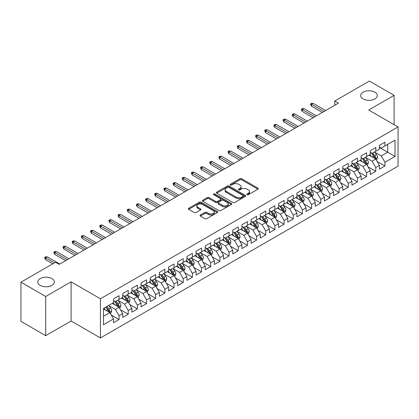 <?xml version="1.0" encoding="UTF-8"?>
<svg xmlns="http://www.w3.org/2000/svg" width="419" height="419" viewBox="0 0 419 419"><rect width="100%" height="100%" fill="white"/><g stroke="black" fill="none" stroke-linecap="round" stroke-linejoin="round"><path stroke-width="0.63" d="M247.069 194.667A0.89 0.513 0 0 0 248.331 194.667L257.894 189.147A1.273 0.733 0 0 0 258.266 188.629A1.273 0.733 0 0 0 257.894 188.11L241.695 178.756A1.273 0.733 0 0 0 239.893 178.756L230.33 184.276A0.89 0.513 0 0 0 230.073 184.638A0.89 0.513 0 0 0 230.33 185.004A0.89 0.513 0 0 0 231.592 185.004L232.828 184.287A4.075 2.352 0 0 1 238.589 184.287L239.94 185.067A4.075 2.352 0 0 1 241.129 186.733A4.075 2.352 0 0 1 239.94 188.393L238.699 189.105A0.89 0.513 0 0 0 238.442 189.472A0.89 0.513 0 0 0 238.699 189.833A0.89 0.513 0 0 0 239.961 189.833L241.197 189.121A4.075 2.352 0 0 1 246.959 189.121L248.31 189.901A4.075 2.352 0 0 1 249.499 191.562A4.075 2.352 0 0 1 248.31 193.227L247.069 193.939A0.89 0.513 0 0 0 246.812 194.306A0.89 0.513 0 0 0 247.069 194.667L247.069 193.939M51.94 278.604A8.296 4.792 0 0 0 42.895 277.567A8.296 4.792 0 0 0 37.773 281.992A8.296 4.792 0 0 0 40.203 285.381A8.296 4.792 0 0 0 49.248 286.418A8.296 4.792 0 0 0 54.37 281.992A8.296 4.792 0 0 0 51.94 278.604M374.853 92.17A8.296 4.792 0 0 0 365.808 91.133A8.296 4.792 0 0 0 360.686 95.558A8.296 4.792 0 0 0 363.116 98.947A8.296 4.792 0 0 0 372.161 99.984A8.296 4.792 0 0 0 377.283 95.558A8.296 4.792 0 0 0 374.853 92.17M200.387 215.02A1.273 0.733 0 0 0 200.015 215.539A1.273 0.733 0 0 0 200.387 216.063L204.933 218.687A1.273 0.733 0 0 0 206.729 218.687L217.351 212.553A1.273 0.733 0 0 0 217.723 212.035A1.273 0.733 0 0 0 217.351 211.516L201.151 202.162A1.273 0.733 0 0 0 199.35 202.162L188.733 208.295A1.273 0.733 0 0 0 188.356 208.814A1.273 0.733 0 0 0 188.733 209.332L194.222 212.501A1.273 0.733 0 0 0 196.019 212.501L200.565 209.877A1.273 0.733 0 0 0 200.937 209.359A1.273 0.733 0 0 0 200.565 208.84L197.841 207.269A3.404 1.964 0 0 1 196.846 205.876A3.404 1.964 0 0 1 198.946 204.063A3.404 1.964 0 0 1 202.66 204.488L213.323 210.642A3.404 1.964 0 0 1 214.319 212.035A3.404 1.964 0 0 1 212.218 213.852A3.404 1.964 0 0 1 208.51 213.423L206.729 212.396A1.273 0.733 0 0 0 204.933 212.396L200.387 215.02L200.387 216.063M45.702 296.495L45.702 335.666L71.099 321.006L71.099 281.835L45.702 296.495L20.95 282.202L55.518 262.247L59.184 264.368L338.452 103.132L334.786 101.01L334.786 105.248M71.099 281.835L100.44 298.773L398.05 126.952L398.05 166.123L100.44 337.944L100.44 298.773M394.106 124.673L394.106 95.349L368.71 110.008L398.05 126.952M394.106 95.349L369.354 81.056L334.786 101.01M232.917 202.524A1.273 0.733 0 0 0 234.719 202.524L245.34 196.396A1.273 0.733 0 0 0 245.712 195.877A1.273 0.733 0 0 0 245.34 195.354L229.141 186.005A1.273 0.733 0 0 0 227.339 186.005L216.723 192.132A1.273 0.733 0 0 0 216.345 192.656A1.273 0.733 0 0 0 216.723 193.175L232.917 202.524M213.973 194.861A0.89 0.513 0 0 1 214.874 194.987L214.874 193.929L231.346 203.435A1.273 0.733 0 0 1 231.717 203.953A1.273 0.733 0 0 1 231.346 204.472L220.724 210.605A1.273 0.733 0 0 1 218.922 210.605L202.728 201.251L202.728 200.214A1.273 0.733 0 0 0 202.351 200.732A1.273 0.733 0 0 0 202.728 201.251M202.728 200.214L207.269 197.59A1.273 0.733 0 0 1 209.071 197.59L215.638 201.382A1.273 0.733 0 0 0 217.44 201.382L220.457 199.643A1.273 0.733 0 0 0 220.829 199.125A1.273 0.733 0 0 0 220.457 198.601L213.617 194.652A0.89 0.513 0 0 1 213.355 194.29A0.89 0.513 0 0 1 213.905 193.814A0.89 0.513 0 0 1 214.874 193.929M379.436 147.436L387.69 152.202L387.69 144.366L395.023 140.129L384.941 145.953L384.941 142.193L379.436 145.372L379.436 149.127L375.77 151.249L375.77 147.488L370.27 150.662L370.27 154.422L366.604 156.538L366.604 152.783L361.099 155.957L361.099 159.718L357.433 161.834L357.433 158.073L351.934 161.252L351.934 165.007L348.268 167.129L348.268 163.368L342.763 166.542L342.763 170.303L339.097 172.419L339.097 168.663L333.597 171.837L333.597 175.598L329.926 177.714L329.926 173.953L324.426 177.132L324.426 180.888L320.76 183.009L320.76 179.248L315.261 182.422L315.261 186.183L311.589 188.299L311.589 184.543L306.09 187.717L306.09 191.478L302.424 193.594L302.424 189.833L296.919 193.012L296.919 196.768L293.253 198.889L293.253 195.128L287.753 198.302L287.753 202.063L284.087 204.179L284.087 200.423L278.583 203.597L278.583 207.358L274.916 209.474L274.916 205.713L269.417 208.892L269.417 212.648L265.751 214.769L265.751 211.008L260.246 214.182L260.246 217.943L256.58 220.059L256.58 216.304L251.081 219.477L251.081 223.238L247.414 225.354L247.414 221.593L241.91 224.773L241.91 228.528L238.243 230.649L238.243 226.889L232.744 230.062L232.744 233.823L229.073 235.939L229.073 232.184L223.573 235.358L223.573 239.118L219.907 241.234L219.907 237.473L214.408 240.653L214.408 244.408L210.736 246.529L210.736 242.769L205.237 245.943L205.237 249.703L201.57 251.819L201.57 248.064L196.066 251.238L196.066 254.998L192.4 257.114L192.4 253.354L186.9 256.533L186.9 260.288L183.234 262.409L183.234 258.649L177.729 261.823L177.729 265.583L174.063 267.699L174.063 263.944L168.564 267.118L168.564 270.878L164.897 272.994L164.897 269.234L159.393 272.413L159.393 276.168L155.727 278.289L155.727 274.529L150.227 277.703L150.227 281.463L146.556 283.579L146.556 279.824L141.056 282.998L141.056 286.758L137.39 288.874L137.39 285.114L131.891 288.293L131.891 292.048L128.219 294.169L128.219 290.409L122.72 293.583L122.72 297.343L119.054 299.459L119.054 295.704L113.554 298.878L113.554 302.638L103.467 308.457L103.467 324.762L113.554 318.943L109.883 312.59L103.467 308.882M395.023 140.129L395.023 156.434L384.941 162.258L381.269 155.905L374.623 152.066M377.194 161.54L384.941 166.013L384.941 162.258M384.941 166.013L379.436 169.192L379.436 165.432L375.77 167.548L372.103 161.2L365.457 157.361M368.023 166.835L375.77 171.308L375.77 167.548M375.77 171.308L370.27 174.482L370.27 170.727L366.604 172.843L362.933 166.49L356.286 162.656M358.853 172.13L366.604 176.603L366.604 172.843M366.604 176.603L361.099 179.777L361.099 176.022L357.433 178.138L353.767 171.785L347.121 167.946M349.687 177.42L357.433 181.893L357.433 178.138M357.433 181.893L351.934 185.072L351.934 181.312L348.268 183.428L344.596 177.08L337.95 173.241M340.516 182.715L348.268 187.188L348.268 183.428M348.268 187.188L342.763 190.362L342.763 186.607L339.097 188.723L335.43 182.37L328.784 178.536M331.35 188.011L339.097 192.483L339.097 188.723M339.097 192.483L333.597 195.657L333.597 191.902L329.926 194.018L326.26 187.665L319.613 183.826M322.18 193.3L329.926 197.773L329.926 194.018M329.926 197.773L324.426 200.952L324.426 197.192L320.76 199.308L317.094 192.96L310.442 189.121M313.014 198.596L320.76 203.068L320.76 199.308M320.76 203.068L315.261 206.242L315.261 202.487L311.589 204.603L307.923 198.25L301.277 194.416M303.843 203.891L311.589 208.363L311.589 204.603M311.589 208.363L306.09 211.537L306.09 207.782L302.424 209.898L298.757 203.545L292.106 199.706M294.677 209.181L302.424 213.653L302.424 209.898M302.424 213.653L296.919 216.833L296.919 213.072L293.253 215.188L289.587 208.84L282.94 205.001M285.507 214.476L293.253 218.948L293.253 215.188M293.253 218.948L287.753 222.122L287.753 218.367L284.087 220.483L280.416 214.13L273.769 210.296M276.341 219.771L284.087 224.244L284.087 220.483M284.087 224.244L278.583 227.417L278.583 223.662L274.916 225.778L271.25 219.425L264.604 215.586M267.17 225.061L274.916 229.533L274.916 225.778M274.916 229.533L269.417 232.713L269.417 228.952L265.751 231.068L262.079 224.72L255.433 220.881M257.999 230.356L265.751 234.829L265.751 231.068M265.751 234.829L260.246 238.002L260.246 234.247L256.58 236.363L252.914 230.01L246.267 226.176M248.834 235.651L256.58 240.124L256.58 236.363M256.58 240.124L251.081 243.298L251.081 239.542L247.414 241.658L243.743 235.305L237.096 231.466M239.663 240.941L247.414 245.414L247.414 241.658M247.414 245.414L241.91 248.593L241.91 244.832L238.243 246.953L234.577 240.6L227.931 236.761M230.497 246.236L238.243 250.709L238.243 246.953M238.243 250.709L232.744 253.883L232.744 250.127L229.073 252.243L225.406 245.89L218.76 242.056M221.326 251.531L229.073 256.004L229.073 252.243M229.073 256.004L223.573 259.178L223.573 255.422L219.907 257.538L216.241 251.185L209.589 247.346M212.161 256.821L219.907 261.294L219.907 257.538M219.907 261.294L214.408 264.473L214.408 260.712L210.736 262.833L207.07 256.48L200.423 252.641M202.99 262.116L210.736 266.589L210.736 262.833M210.736 266.589L205.237 269.768L205.237 266.007L201.57 268.123L197.904 261.77L191.253 257.936M193.824 267.411L201.57 271.884L201.57 268.123M201.57 271.884L196.066 275.058L196.066 271.303L192.4 273.418L188.733 267.065L182.087 263.226M184.653 272.701L192.4 277.174L192.4 273.418M192.4 277.174L186.9 280.353L186.9 276.592L183.234 278.714L179.562 272.36L172.916 268.521M175.482 277.996L183.234 282.469L183.234 278.714M183.234 282.469L177.729 285.648L177.729 281.887L174.063 284.003L170.397 277.65L163.75 273.817M166.317 283.291L174.063 287.764L174.063 284.003M174.063 287.764L168.564 290.938L168.564 287.183L164.897 289.299L161.226 282.945L154.58 279.106M157.146 288.581L164.897 293.054L164.897 289.299M164.897 293.054L159.393 296.233L159.393 292.472L155.727 294.594L152.06 288.241L145.414 284.401M147.98 293.876L155.727 298.349L155.727 294.594M155.727 298.349L150.227 301.528L150.227 297.768L146.556 299.884L142.889 293.53L136.243 289.697M138.809 299.171L146.556 303.644L146.556 299.884M146.556 303.644L141.056 306.818L141.056 303.063L137.39 305.179L133.724 298.826L127.077 294.986M129.644 304.461L137.39 308.934L137.39 305.179M137.39 308.934L131.891 312.113L131.891 308.353L128.219 310.474L124.553 304.121L117.907 300.282M120.473 309.756L128.219 314.229L128.219 310.474M128.219 314.229L122.72 317.408L122.72 313.648L119.054 315.764L115.387 309.411L108.736 305.577M111.307 315.051L119.054 319.524L119.054 315.764M119.054 319.524L113.554 322.698L113.554 318.943M113.554 300.517L115.387 301.58L119.054 299.459M103.467 316.293L109.883 312.59M122.72 295.227L124.553 296.285L128.219 294.169M115.387 309.411L119.054 307.295L112.266 303.377M122.72 313.648L119.054 307.295M131.891 289.932L133.724 290.99L137.39 288.874M124.553 304.121L128.219 301.999L121.437 298.087M131.891 308.353L128.219 301.999M141.056 284.637L142.889 285.7L146.556 283.579M133.724 298.826L137.39 296.71L130.608 292.792M141.056 303.063L137.39 296.71M150.227 279.347L152.06 280.405L155.727 278.289M142.889 293.53L146.556 291.415L139.773 287.497M150.227 297.768L146.556 291.415M159.393 274.052L161.226 275.11L164.897 272.994M152.06 288.241L155.727 286.119L148.944 282.207M159.393 292.472L155.727 286.119M168.564 268.757L170.397 269.82L174.063 267.699M161.226 282.945L164.897 280.83L158.11 276.912M168.564 287.183L164.897 280.83M177.729 263.467L179.562 264.525L183.234 262.409M170.397 277.65L174.063 275.534L167.281 271.617M177.729 281.887L174.063 275.534M186.9 258.172L188.733 259.23L192.4 257.114M179.562 272.36L183.234 270.239L176.446 266.327M186.9 276.592L183.234 270.239M196.066 252.877L197.904 253.94L201.57 251.819M188.733 267.065L192.4 264.949L185.617 261.032M196.066 271.303L192.4 264.949M205.237 247.587L207.07 248.645L210.736 246.529M197.904 261.77L201.57 259.654L194.783 255.737M205.237 266.007L201.57 259.654M214.408 242.292L216.241 243.35L219.907 241.234M207.07 256.48L210.736 254.359L203.953 250.447M214.408 260.712L210.736 254.359M223.573 236.997L225.406 238.06L229.073 235.939M216.241 251.185L219.907 249.069L213.119 245.152M223.573 255.422L219.907 249.069M232.744 231.707L234.577 232.765L238.243 230.649M225.406 245.89L229.073 243.774L222.29 239.857M232.744 250.127L229.073 243.774M241.91 226.412L243.743 227.47L247.414 225.354M234.577 240.6L238.243 238.479L231.461 234.567M241.91 244.832L238.243 238.479M251.081 221.117L252.914 222.18L256.58 220.059M243.743 235.305L247.414 233.189L240.626 229.272M251.081 239.542L247.414 233.189M260.246 215.827L262.079 216.885L265.751 214.769M252.914 230.01L256.58 227.894L249.797 223.976M260.246 234.247L256.58 227.894M269.417 210.532L271.25 211.59L274.916 209.474M262.079 224.72L265.751 222.599L258.963 218.687M269.417 228.952L265.751 222.599M278.583 205.237L280.416 206.3L284.087 204.179M271.25 219.425L274.916 217.309L268.134 213.391M278.583 223.662L274.916 217.309M287.753 199.947L289.587 201.005L293.253 198.889M280.416 214.13L284.087 212.014L277.299 208.096M287.753 218.367L284.087 212.014M296.919 194.652L298.757 195.71L302.424 193.594M289.587 208.84L293.253 206.719L286.47 202.801M296.919 213.072L293.253 206.719M306.09 189.357L307.923 190.42L311.589 188.299M298.757 203.545L302.424 201.429L295.636 197.511M306.09 207.782L302.424 201.429M315.261 184.067L317.094 185.125L320.76 183.009M307.923 198.25L311.589 196.134L304.807 192.216M315.261 202.487L311.589 196.134M324.426 178.772L326.26 179.83L329.926 177.714M317.094 192.96L320.76 190.839L313.972 186.921M324.426 197.192L320.76 190.839M333.597 173.476L335.43 174.54L339.097 172.419M326.26 187.665L329.926 185.549L323.143 181.631M333.597 191.902L329.926 185.549M342.763 168.187L344.596 169.245L348.268 167.129M335.43 182.37L339.097 180.254L332.314 176.336M342.763 186.607L339.097 180.254M351.934 162.891L353.767 163.949L357.433 161.834M344.596 177.08L348.268 174.959L341.48 171.041M351.934 181.312L348.268 174.959M361.099 157.596L362.933 158.66L366.604 156.538M353.767 171.785L357.433 169.669L350.651 165.751M361.099 176.022L357.433 169.669M370.27 152.307L372.103 153.364L375.77 151.249M362.933 166.49L366.604 164.374L359.816 160.456M370.27 170.727L366.604 164.374M379.436 147.011L381.269 148.069L384.941 145.953M372.103 161.2L375.77 159.079L368.987 155.161M379.436 165.432L375.77 159.079M20.95 282.202L20.95 321.378L45.702 335.666M71.099 321.006L100.44 337.944M381.269 155.905L387.69 152.202L395.023 156.434M247.425 194.793L248.31 194.285A4.075 2.352 0 0 0 249.499 192.62L249.499 191.562M241.129 186.733L241.129 187.791A4.075 2.352 0 0 1 239.94 189.451L239.055 189.959M257.874 189.158L241.695 179.814A1.273 0.733 0 0 0 239.893 179.814L230.686 185.13M245.319 196.406L229.141 187.063A1.273 0.733 0 0 0 227.339 187.063L216.738 193.185L216.723 192.132M243.088 196.239A0.89 0.513 0 0 0 243.35 195.877A0.89 0.513 0 0 0 243.088 195.511L228.868 187.303A0.89 0.513 0 0 0 227.611 187.303L226.302 188.058A4.075 2.352 0 0 0 225.113 189.718A4.075 2.352 0 0 0 226.302 191.378L236.023 196.993A4.075 2.352 0 0 0 241.784 196.993L243.088 196.239L243.088 197.297A0.89 0.513 0 0 0 243.35 196.935L243.35 195.877M225.113 189.718L225.113 190.776A4.075 2.352 0 0 0 226.302 192.441L226.302 191.378M243.088 197.297L241.784 198.051A4.075 2.352 0 0 1 236.023 198.051L226.302 192.441M202.744 201.261L207.269 198.648L207.269 197.59M220.829 199.125L220.829 200.182A1.273 0.733 0 0 1 220.457 200.701L217.44 202.44A1.273 0.733 0 0 1 215.638 202.44L209.071 198.648A1.273 0.733 0 0 0 207.269 198.648M214.874 194.987L231.325 204.482M222.458 205.32A3.404 1.964 0 0 0 226.166 205.745A3.404 1.964 0 0 0 228.271 203.927A3.404 1.964 0 0 0 227.271 202.539L223.516 200.371A1.273 0.733 0 0 0 221.714 200.371L218.702 202.11A1.273 0.733 0 0 0 218.325 202.628A1.273 0.733 0 0 0 218.702 203.147L222.458 205.32L222.458 206.378A3.404 1.964 0 0 0 226.166 206.803A3.404 1.964 0 0 0 228.271 204.985L228.271 203.927M218.325 202.628L218.325 203.686A1.273 0.733 0 0 0 218.702 204.21L218.702 203.147M222.458 206.378L218.702 204.21M214.319 212.035L214.319 213.093A3.404 1.964 0 0 1 212.218 214.91A3.404 1.964 0 0 1 208.51 214.481L206.729 213.454A1.273 0.733 0 0 0 204.933 213.454L200.402 216.073M196.846 205.876L196.846 206.934A3.404 1.964 0 0 0 197.841 208.327L197.841 207.269M200.549 209.888L197.841 208.327M217.335 212.564L201.151 203.22A1.273 0.733 0 0 0 199.35 203.22L188.749 209.343M376.451 160.257L377.587 157.481A3.436 1.985 -120 0 0 376.487 154.553L374.539 151.956M371.438 156.58L369.956 154.601M375.125 158.707L375.733 157.628A3.436 1.985 -120 0 0 374.748 155.564L372.8 152.961M371.69 153.124L374.094 156.334A1.749 1.011 60 0 1 374.413 156.868L375.733 157.628M371.082 152.773L373.648 156.198A3.436 1.985 60 0 1 374.628 158.262L374.701 158.461M323.971 111.491L311.479 104.284L311.479 106.19L310.657 104.865L310.657 103.807L311.479 104.284L313.129 103.331L325.621 110.537M311.479 106.19L322.316 112.444M310.657 103.807L311.574 103.278L313.129 103.331M367.28 165.547L368.416 162.776A3.436 1.985 -120 0 0 367.322 159.849L365.373 157.251M362.267 161.87L360.79 159.896M365.955 164.002L366.562 162.923A3.436 1.985 -120 0 0 365.578 160.854L363.629 158.256M362.519 158.419L364.923 161.629A1.749 1.011 60 0 1 365.242 162.158L366.562 162.923M361.916 158.068L364.478 161.488A3.436 1.985 60 0 1 365.462 163.557L365.53 163.756M358.114 170.842L359.251 168.066A3.436 1.985 -120 0 0 358.151 165.144L356.202 162.541M353.102 167.165L351.62 165.191M356.784 169.292L357.391 168.213A3.436 1.985 -120 0 0 356.412 166.149L354.464 163.546M353.353 163.709L355.757 166.919A1.749 1.011 60 0 1 356.077 167.453L357.391 168.213M352.746 163.363L355.312 166.783A3.436 1.985 60 0 1 356.291 168.852L356.365 169.051M314.8 116.786L302.314 109.579L302.314 111.48L301.486 110.16L301.486 109.102L302.314 109.579L303.964 108.626L316.45 115.833M302.314 111.48L313.15 117.739M301.486 109.102L302.403 108.573L303.964 108.626M305.629 122.081L293.143 114.869L293.143 116.775L292.321 115.45L292.321 114.392L293.143 114.869L294.793 113.916L307.284 121.128M293.143 116.775L303.979 123.034M292.321 114.392L293.237 113.863L294.793 113.916M348.943 176.137L350.08 173.361A3.436 1.985 -120 0 0 348.985 170.433L347.037 167.836M343.931 172.46L342.454 170.481M347.618 174.587L348.226 173.508A3.436 1.985 -120 0 0 347.241 171.444L345.293 168.841M344.182 169.004L346.586 172.214A1.749 1.011 60 0 1 346.906 172.748L348.226 173.508M343.58 168.653L346.141 172.078A3.436 1.985 60 0 1 347.126 174.142L347.194 174.341M339.778 181.427L340.914 178.656A3.436 1.985 -120 0 0 339.814 175.729L337.866 173.131M334.765 177.75L333.283 175.776M338.447 179.882L339.055 178.803A3.436 1.985 -120 0 0 338.075 176.734L336.127 174.136M335.011 174.299L337.421 177.509A1.749 1.011 60 0 1 337.735 178.038L339.055 178.803M334.409 173.948L336.97 177.368A3.436 1.985 60 0 1 337.955 179.437L338.028 179.636M296.463 127.371L283.977 120.164L283.977 122.07L283.15 120.745L283.15 119.687L283.977 120.164L285.627 119.211L298.113 126.423M283.977 122.07L294.814 128.324M283.15 119.687L284.066 119.158L285.627 119.211M287.293 132.666L274.806 125.459L274.806 127.36L273.984 126.04L273.984 124.982L274.806 125.459L276.456 124.506L288.942 131.713M274.806 127.36L285.643 133.619M273.984 124.982L274.901 124.453L276.456 124.506M330.607 186.722L331.743 183.946A3.436 1.985 -120 0 0 330.649 181.024L328.7 178.421M325.594 183.045L324.112 181.071M329.282 185.172L329.889 184.093A3.436 1.985 -120 0 0 328.905 182.029L326.956 179.426M325.846 179.589L328.25 182.804A1.749 1.011 60 0 1 328.569 183.333L329.889 184.093M325.238 179.243L327.805 182.663A3.436 1.985 60 0 1 328.789 184.732L328.857 184.931M278.127 137.961L265.641 130.749L265.641 132.655L264.813 131.33L264.813 130.272L265.641 130.749L267.291 129.796L279.777 137.008M265.641 132.655L276.477 138.914M264.813 130.272L265.73 129.743L267.291 129.796M321.436 192.017L322.572 189.241A3.436 1.985 -120 0 0 321.478 186.319L319.529 183.716M316.429 188.341L314.947 186.361M320.111 190.467L320.718 189.388A3.436 1.985 -120 0 0 319.734 187.324L317.791 184.721M316.675 184.884L319.084 188.094A1.749 1.011 60 0 1 319.398 188.629L320.718 189.388M316.073 184.533L318.634 187.958A3.436 1.985 60 0 1 319.618 190.022L319.687 190.221M268.956 143.251L256.47 136.044L256.47 137.951L255.648 136.625L255.648 135.567L256.47 136.044L258.12 135.091L270.606 142.303M256.47 137.951L267.306 144.204M255.648 135.567L256.564 135.038L258.12 135.091M312.27 197.307L313.407 194.536A3.436 1.985 -120 0 0 312.312 191.609L310.364 189.011M307.258 193.63L305.776 191.656M310.945 195.762L311.553 194.683A3.436 1.985 -120 0 0 310.568 192.614L308.62 190.017M307.509 190.179L309.913 193.389A1.749 1.011 60 0 1 310.233 193.918L311.553 194.683M306.902 189.828L309.468 193.248A3.436 1.985 60 0 1 310.453 195.317L310.521 195.516M303.099 202.602L304.236 199.826A3.436 1.985 -120 0 0 303.141 196.904L301.193 194.301M298.092 198.925L296.61 196.951M301.774 201.052L302.382 199.973A3.436 1.985 -120 0 0 301.397 197.909L299.449 195.306M298.338 195.469L300.748 198.685A1.749 1.011 60 0 1 301.062 199.214L302.382 199.973M297.736 195.123L300.297 198.543A3.436 1.985 60 0 1 301.282 200.612L301.35 200.811M293.934 207.897L295.07 205.121A3.436 1.985 -120 0 0 293.97 202.199L292.027 199.596M288.921 204.221L287.439 202.241M292.609 206.347L293.216 205.268A3.436 1.985 -120 0 0 292.232 203.205L290.283 200.601M289.173 200.764L291.577 203.974A1.749 1.011 60 0 1 291.896 204.509L293.216 205.268M288.565 200.413L291.132 203.838A3.436 1.985 60 0 1 292.116 205.902L292.184 206.101M284.763 213.187L285.899 210.417A3.436 1.985 -120 0 0 284.805 207.489L282.856 204.891M279.751 209.51L278.274 207.536M283.438 211.642L284.045 210.563A3.436 1.985 -120 0 0 283.061 208.494L281.112 205.897M280.002 206.059L282.406 209.27A1.749 1.011 60 0 1 282.725 209.799L284.045 210.563M279.4 205.708L281.961 209.128A3.436 1.985 60 0 1 282.945 211.197L283.014 211.396M275.597 218.482L276.734 215.706A3.436 1.985 -120 0 0 275.634 212.784L273.686 210.181M270.585 214.806L269.103 212.831M274.272 216.932L274.88 215.853A3.436 1.985 -120 0 0 273.895 213.79L271.947 211.186M270.836 211.349L273.24 214.565A1.749 1.011 60 0 1 273.56 215.094L274.88 215.853M270.229 211.003L272.795 214.423A3.436 1.985 60 0 1 273.775 216.492L273.848 216.691M266.426 223.777L267.563 221.002A3.436 1.985 -120 0 0 266.468 218.079L264.52 215.476M261.414 220.101L259.937 218.121M265.101 222.227L265.709 221.148A3.436 1.985 -120 0 0 264.724 219.085L262.776 216.482M261.666 216.644L264.07 219.855A1.749 1.011 60 0 1 264.389 220.389L265.709 221.148M261.063 216.293L263.624 219.718A3.436 1.985 60 0 1 264.609 221.782L264.677 221.981M257.261 229.067L258.397 226.297A3.436 1.985 -120 0 0 257.297 223.369L255.349 220.771M252.248 225.391L250.766 223.416M255.93 227.522L256.538 226.443A3.436 1.985 -120 0 0 255.559 224.375L253.61 221.777M252.495 221.939L254.904 225.15A1.749 1.011 60 0 1 255.223 225.679L256.538 226.443M251.892 221.588L254.459 225.008A3.436 1.985 60 0 1 255.438 227.077L255.511 227.276M248.09 234.362L249.226 231.587A3.436 1.985 -120 0 0 248.132 228.664L246.183 226.061M243.078 230.686L241.601 228.711M246.765 232.812L247.372 231.733A3.436 1.985 -120 0 0 246.388 229.67L244.439 227.067M243.329 227.229L245.733 230.445A1.749 1.011 60 0 1 246.053 230.974L247.372 231.733M242.727 226.883L245.288 230.303A3.436 1.985 60 0 1 246.272 232.372L246.341 232.571M238.924 239.658L240.056 236.882A3.436 1.985 -120 0 0 238.961 233.959L237.013 231.356M233.912 235.981L232.43 234.001M237.594 238.107L238.202 237.028A3.436 1.985 -120 0 0 237.222 234.965L235.274 232.362M234.158 232.524L236.567 235.735A1.749 1.011 60 0 1 236.882 236.269L238.202 237.028M233.556 232.173L236.117 235.598A3.436 1.985 60 0 1 237.102 237.662L237.175 237.861M259.79 148.546L247.304 141.339L247.304 143.24L246.477 141.921L246.477 140.863L247.304 141.339L248.954 140.386L261.44 147.593M247.304 143.24L258.141 149.499M246.477 140.863L247.393 140.334L248.954 140.386M250.62 153.841L238.133 146.629L238.133 148.536L237.306 147.21L237.306 146.152L238.133 146.629L239.783 145.676L252.269 152.888M238.133 148.536L248.97 154.794M237.306 146.152L238.222 145.623L239.783 145.676M241.454 159.131L228.963 151.924L228.963 153.831L228.14 152.506L228.14 151.448L228.963 151.924L230.618 150.971L243.104 158.183M228.963 153.831L239.804 160.084M228.14 151.448L229.057 150.919L230.618 150.971M232.283 164.426L219.797 157.219L219.797 159.12L218.969 157.801L218.969 156.743L219.797 157.219L221.447 156.266L233.933 163.473M219.797 159.12L230.633 165.379M218.969 156.743L219.886 156.214L221.447 156.266M223.118 169.721L210.626 162.509L210.626 164.416L209.804 163.091L209.804 162.033L210.626 162.509L212.276 161.556L224.767 168.768M210.626 164.416L221.462 170.674M209.804 162.033L210.72 161.504L212.276 161.556M213.947 175.011L201.46 167.804L201.46 169.711L200.633 168.386L200.633 167.328L201.46 167.804L203.11 166.851L215.596 174.063M201.46 169.711L212.297 175.964M200.633 167.328L201.549 166.799L203.11 166.851M204.776 180.306L192.29 173.099L192.29 175.001L191.467 173.681L191.467 172.623L192.29 173.099L193.939 172.146L206.431 179.353M192.29 175.001L203.126 181.259M191.467 172.623L192.384 172.094L193.939 172.146M195.61 185.601L183.124 178.389L183.124 180.296L182.296 178.971L182.296 177.913L183.124 178.389L184.774 177.436L197.26 184.648M183.124 180.296L193.96 186.555M182.296 177.913L183.213 177.384L184.774 177.436M186.439 190.891L173.953 183.684L173.953 185.591L173.131 184.266L173.131 183.208L173.953 183.684L175.603 182.731L188.089 189.943M173.953 185.591L184.789 191.844M173.131 183.208L174.047 182.679L175.603 182.731M229.753 244.947L230.89 242.177A3.436 1.985 -120 0 0 229.795 239.249L227.847 236.651M224.741 241.271L223.259 239.296M228.428 243.402L229.036 242.323A3.436 1.985 -120 0 0 228.051 240.255L226.103 237.657M224.993 237.819L227.397 241.03A1.749 1.011 60 0 1 227.716 241.559L229.036 242.323M224.385 237.468L226.951 240.894A3.436 1.985 60 0 1 227.936 242.957L228.004 243.156M177.274 196.186L164.787 188.979L164.787 190.881L163.96 189.561L163.96 188.503L164.787 188.979L166.437 188.026L178.923 195.233M164.787 190.881L175.624 197.139M163.96 188.503L164.877 187.974L166.437 188.026M220.583 250.243L221.719 247.472A3.436 1.985 -120 0 0 220.624 244.544L218.676 241.941M215.576 246.566L214.093 244.591M219.257 248.692L219.865 247.613A3.436 1.985 -120 0 0 218.88 245.55L216.937 242.947M215.822 243.109L218.231 246.325A1.749 1.011 60 0 1 218.545 246.854L219.865 247.613M215.219 242.763L217.78 246.183A3.436 1.985 60 0 1 218.765 248.252L218.833 248.451M168.103 201.481L155.617 194.269L155.617 196.176L154.789 194.851L154.789 193.793L155.617 194.269L157.266 193.316L169.753 200.528M155.617 196.176L166.453 202.435M154.789 193.793L155.711 193.264L157.266 193.316M211.417 255.538L212.553 252.762A3.436 1.985 -120 0 0 211.459 249.839L209.51 247.236M206.405 251.861L204.922 249.881M210.092 253.987L210.699 252.908A3.436 1.985 -120 0 0 209.715 250.845L207.766 248.242M206.656 248.404L209.06 251.615A1.749 1.011 60 0 1 209.38 252.149L210.699 252.908M206.048 248.053L208.615 251.479A3.436 1.985 60 0 1 209.6 253.542L209.668 253.741M158.937 206.771L146.446 199.564L146.446 201.471L145.623 200.146L145.623 199.088L146.446 199.564L148.101 198.611L160.587 205.823M146.446 201.471L157.287 207.724M145.623 199.088L146.54 198.559L148.101 198.611M202.246 260.828L203.383 258.057A3.436 1.985 -120 0 0 202.288 255.129L200.34 252.531M197.234 257.151L195.757 255.176M200.921 259.282L201.529 258.204A3.436 1.985 -120 0 0 200.544 256.135L198.596 253.537M197.485 253.699L199.894 256.91A1.749 1.011 60 0 1 200.209 257.439L201.529 258.204M196.883 253.348L199.444 256.774A3.436 1.985 60 0 1 200.429 258.837L200.497 259.036M149.766 212.066L137.28 204.86L137.28 206.761L136.453 205.441L136.453 204.383L137.28 204.86L138.93 203.906L151.416 211.113M137.28 206.761L148.117 213.02M136.453 204.383L137.369 203.854L138.93 203.906M193.08 266.123L194.217 263.352A3.436 1.985 -120 0 0 193.117 260.424L191.174 257.821M188.068 262.446L186.586 260.471M191.755 264.572L192.363 263.493A3.436 1.985 -120 0 0 191.378 261.43L189.43 258.827M188.32 258.989L190.724 262.205A1.749 1.011 60 0 1 191.043 262.734L192.363 263.493M187.712 258.643L190.278 262.064A3.436 1.985 60 0 1 191.263 264.132L191.331 264.331M140.601 217.361L128.109 210.149L128.109 212.056L127.287 210.731L127.287 209.673L128.109 210.149L129.759 209.196L142.251 216.408M128.109 212.056L138.951 218.315M127.287 209.673L128.204 209.144L129.759 209.196M183.91 271.418L185.046 268.642A3.436 1.985 -120 0 0 183.951 265.719L182.003 263.116M178.897 267.741L177.42 265.761M182.584 269.867L183.192 268.789A3.436 1.985 -120 0 0 182.207 266.725L180.259 264.122M179.149 264.284L181.553 267.495A1.749 1.011 60 0 1 181.872 268.029L183.192 268.789M178.546 263.933L181.108 267.359A3.436 1.985 60 0 1 182.092 269.422L182.16 269.621M131.43 222.651L118.944 215.445L118.944 217.351L118.116 216.026L118.116 214.968L118.944 215.445L120.593 214.491L133.08 221.703M118.944 217.351L129.78 223.605M118.116 214.968L119.033 214.439L120.593 214.491M174.744 276.708L175.88 273.937A3.436 1.985 -120 0 0 174.781 271.009L172.832 268.411M169.732 273.031L168.249 271.056M173.419 275.163L174.021 274.084A3.436 1.985 -120 0 0 173.042 272.015L171.093 269.417M169.983 269.579L172.387 272.79A1.749 1.011 60 0 1 172.707 273.319L174.021 274.084M169.376 269.228L171.942 272.654A3.436 1.985 60 0 1 172.921 274.717L172.995 274.916M122.264 227.946L109.773 220.74L109.773 222.641L108.95 221.321L108.95 220.263L109.773 220.74L111.423 219.786L123.914 226.993M109.773 222.641L120.609 228.9M108.95 220.263L109.867 219.734L111.423 219.786M165.573 282.003L166.71 279.232A3.436 1.985 -120 0 0 165.615 276.304L163.667 273.701M160.561 278.326L159.084 276.351M164.248 280.452L164.856 279.373A3.436 1.985 -120 0 0 163.871 277.31L161.923 274.707M160.812 274.869L163.216 278.085A1.749 1.011 60 0 1 163.536 278.614L164.856 279.373M160.21 274.524L162.771 277.944A3.436 1.985 60 0 1 163.756 280.012L163.824 280.211M113.093 233.242L100.607 226.03L100.607 227.936L99.78 226.611L99.78 225.553L100.607 226.03L102.257 225.076L114.743 232.288M100.607 227.936L111.444 234.195M99.78 225.553L100.696 225.024L102.257 225.076M156.407 287.298L157.544 284.522A3.436 1.985 -120 0 0 156.444 281.599L154.496 278.996M151.395 283.621L149.913 281.641M155.077 285.748L155.685 284.669A3.436 1.985 -120 0 0 154.705 282.605L152.757 280.002M151.641 280.164L154.051 283.375A1.749 1.011 60 0 1 154.37 283.909L155.685 284.669M151.039 279.813L153.605 283.239A3.436 1.985 60 0 1 154.585 285.302L154.658 285.501M103.922 238.531L91.436 231.325L91.436 233.231L90.614 231.906L90.614 230.848L91.436 231.325L93.086 230.371L105.578 237.583M91.436 233.231L102.273 239.485M90.614 230.848L91.531 230.319L93.086 230.371M147.237 292.588L148.373 289.817A3.436 1.985 -120 0 0 147.279 286.889L145.33 284.291M142.224 288.911L140.747 286.936M145.912 291.043L146.519 289.964A3.436 1.985 -120 0 0 145.534 287.895L143.586 285.297M142.476 285.459L144.88 288.67A1.749 1.011 60 0 1 145.199 289.199L146.519 289.964M141.873 285.109L144.435 288.534A3.436 1.985 60 0 1 145.419 290.597L145.487 290.796M94.757 243.827L82.271 236.62L82.271 238.521L81.443 237.201L81.443 236.143L82.271 236.62L83.92 235.667L96.407 242.873M82.271 238.521L93.107 244.78M81.443 236.143L82.36 235.614L83.92 235.667M138.066 297.883L139.202 295.112A3.436 1.985 -120 0 0 138.108 292.184L136.159 289.581M133.059 294.206L131.576 292.232M136.741 296.333L137.348 295.254A3.436 1.985 -120 0 0 136.369 293.19L134.42 290.587M133.305 290.749L135.714 293.965A1.749 1.011 60 0 1 136.028 294.494L137.348 295.254M132.703 290.404L135.264 293.824A3.436 1.985 60 0 1 136.248 295.893L136.322 296.092M85.586 249.122L73.1 241.91L73.1 243.816L72.278 242.491L72.278 241.433L73.1 241.91L74.75 240.956L87.236 248.168M73.1 243.816L83.936 250.075M72.278 241.433L73.194 240.904L74.75 240.956M128.9 303.178L130.037 300.402A3.436 1.985 -120 0 0 128.942 297.48L126.994 294.876M123.888 299.501L122.406 297.521M127.575 301.628L128.183 300.549A3.436 1.985 -120 0 0 127.198 298.485L125.25 295.882M124.139 296.044L126.543 299.255A1.749 1.011 60 0 1 126.863 299.789L128.183 300.549M123.532 295.694L126.098 299.119A3.436 1.985 60 0 1 127.083 301.182L127.151 301.381M76.42 254.412L63.934 247.205L63.934 249.111L63.107 247.786L63.107 246.728L63.934 247.205L65.584 246.252L78.07 253.464M63.934 249.111L74.771 255.365M63.107 246.728L64.023 246.199L65.584 246.252M119.729 308.473L120.866 305.697A3.436 1.985 -120 0 0 119.771 302.769L117.823 300.172M114.722 304.791L113.24 302.817M118.404 306.923L119.012 305.844A3.436 1.985 -120 0 0 118.027 303.775L116.084 301.177M114.968 301.34L117.378 304.55A1.749 1.011 60 0 1 117.692 305.079L119.012 305.844M114.366 300.989L116.927 304.414A3.436 1.985 60 0 1 117.912 306.478L117.98 306.677M67.25 259.707L54.763 252.5L54.763 254.401L53.936 253.081L53.936 252.023L54.763 252.5L56.413 251.547L68.899 258.753M54.763 254.401L65.6 260.66M53.936 252.023L54.858 251.494L56.413 251.547M110.564 313.763L111.7 310.992A3.436 1.985 -120 0 0 110.6 308.065L108.657 305.461M105.551 310.086L104.069 308.112M109.239 312.213L109.846 311.139A3.436 1.985 -120 0 0 108.861 309.07L106.913 306.467M106.054 306.965L108.207 309.845A1.749 1.011 60 0 1 108.526 310.374L109.846 311.139M105.813 307.106L107.762 309.704A3.436 1.985 60 0 1 108.746 311.773L108.814 311.972M54.412 262.886L45.592 257.79L45.592 259.696L44.77 258.371L44.77 257.313L45.592 257.79L47.247 256.837L59.734 264.049M45.592 259.696L52.763 263.834M44.77 257.313L45.687 256.784L47.247 256.837M248.31 194.285L248.31 193.227M238.699 189.833L238.699 189.105M239.94 189.451L239.94 188.393M230.33 185.004L230.33 184.276M239.893 179.814L239.893 178.756M241.695 179.814L241.695 178.756M257.894 189.147L257.894 188.11M227.339 187.063L227.339 186.005M229.141 187.063L229.141 186.005M245.34 196.396L245.34 195.354M236.023 198.051L236.023 196.993M241.784 198.051L241.784 196.993M209.071 198.648L209.071 197.59M215.638 202.44L215.638 201.382M217.44 202.44L217.44 201.382M220.457 200.701L220.457 199.643M231.346 204.472L231.346 203.435M204.933 213.454L204.933 212.396M206.729 213.454L206.729 212.396M208.51 214.481L208.51 213.423M200.565 209.877L200.565 208.84M188.733 209.332L188.733 208.295M199.35 203.22L199.35 202.162M201.151 203.22L201.151 202.162M217.351 212.553L217.351 211.516M375.34 158.832L377.561 157.549M374.748 155.564L376.487 154.553M372.213 157.025L373.648 156.198M366.169 164.128L368.395 162.839M365.578 160.854L367.322 159.849M363.043 162.321L364.478 161.488M357.004 169.417L359.224 168.134M356.412 166.149L358.151 165.144M353.877 167.61L355.312 166.783M347.833 174.713L350.059 173.429M347.241 171.444L348.985 170.433M344.706 172.906L346.141 172.078M338.667 180.008L340.888 178.719M338.075 176.734L339.814 175.729M335.535 178.201L336.97 177.368M329.496 185.298L331.722 184.014M328.905 182.029L330.649 181.024M326.37 183.491L327.805 182.663M320.331 190.593L322.551 189.309M319.734 187.324L321.478 186.319M317.199 188.786L318.634 187.958M311.16 195.888L313.386 194.599M310.568 192.614L312.312 191.609M308.033 194.081L309.468 193.248M301.994 201.178L304.215 199.894M301.397 197.909L303.141 196.904M298.862 199.371L300.297 198.543M292.823 206.473L295.044 205.19M292.232 203.205L293.97 202.199M289.697 204.666L291.132 203.838M283.653 211.768L285.878 210.479M283.061 208.494L284.805 207.489M280.526 209.961L281.961 209.128M274.487 217.058L276.708 215.775M273.895 213.79L275.634 212.784M271.36 215.251L272.795 214.423M265.316 222.353L267.542 221.07M264.724 219.085L266.468 218.079M262.189 220.546L263.624 219.718M256.15 227.648L258.371 226.365M255.559 224.375L257.297 223.369M253.018 225.841L254.459 225.008M246.98 232.938L249.205 231.655M246.388 229.67L248.132 228.664M243.853 231.131L245.288 230.303M237.814 238.233L240.035 236.95M237.222 234.965L238.961 233.959M234.682 236.426L236.117 235.598M228.643 243.528L230.869 242.245M228.051 240.255L229.795 239.249M225.516 241.721L226.951 240.894M219.477 248.818L221.698 247.535M218.88 245.55L220.624 244.544M216.345 247.011L217.78 246.183M210.307 254.113L212.533 252.83M209.715 250.845L211.459 249.839M207.18 252.306L208.615 251.479M201.141 259.408L203.362 258.125M200.544 256.135L202.288 255.129M198.009 257.601L199.444 256.774M191.97 264.698L194.191 263.415M191.378 261.43L193.117 260.424M188.843 262.891L190.278 262.064M182.799 269.993L185.025 268.71M182.207 266.725L183.951 265.719M179.672 268.186L181.108 267.359M173.634 275.288L175.854 274.005M173.042 272.015L174.781 271.009M170.507 273.481L171.942 272.654M164.463 280.578L166.689 279.295M163.871 277.31L165.615 276.304M161.336 278.771L162.771 277.944M155.297 285.873L157.518 284.59M154.705 282.605L156.444 281.599M152.165 284.066L153.605 283.239M146.126 291.168L148.352 289.885M145.534 287.895L147.279 286.889M142.999 289.361L144.435 288.534M136.961 296.458L139.181 295.175M136.369 293.19L138.108 292.184M133.829 294.651L135.264 293.824M127.79 301.753L130.016 300.47M127.198 298.485L128.942 297.48M124.663 299.946L126.098 299.119M118.624 307.048L120.845 305.765M118.027 303.775L119.771 302.769M115.492 305.242L116.927 304.414M109.453 312.338L111.679 311.055M108.861 309.07L110.6 308.065M106.326 310.531L107.762 309.704"/></g></svg>
